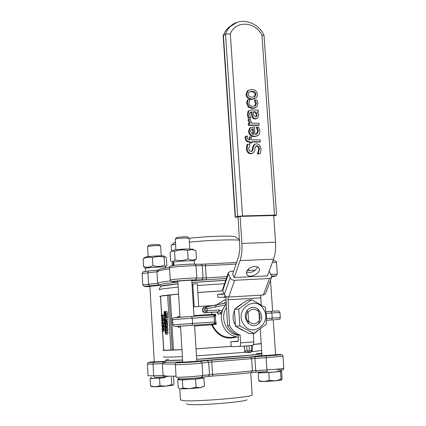 <?xml version="1.0" encoding="UTF-8"?>
<svg xmlns="http://www.w3.org/2000/svg" width="426" height="426" viewBox="0 0 426 426"><rect width="100%" height="100%" fill="white"/><g stroke="black" fill="none" stroke-linecap="round" stroke-linejoin="round"><path stroke-width="0.64" d="M161.603 315.107L160.48 296.155L178.569 294.073M181.95 349.618L163.69 350.273L162.567 331.364M162.194 324.346L161.933 325.768L162.567 327.434L162.929 326.359L163.382 327.274L163.701 325.714L163.275 324.404L163.483 326.3L163.28 326.582L162.769 325.352L162.482 326.731L162.194 324.346L163.781 324.367M165.187 326.987L163.382 327.274M164.356 327.211L162.567 327.434M163.488 322.754L165.091 322.652L165.134 323.286L161.832 323.526L163.525 323.393L163.488 322.754L162.146 322.865L163.366 320.698L163.307 319.729L161.619 319.878L161.656 320.512L163.11 320.384L161.789 322.764L161.832 323.526M164.782 320.922L163.76 322.738M167.024 327.525L167.668 327.967L167.892 330.4L166.278 330.512L166.055 328.073L165.522 327.61L165.048 328.142L163.504 328.249L163.499 330.4L162.114 328.238L162.301 331.38L162.349 328.867L163.552 331.093L163.749 328.233M164.718 316.401L164.692 317.748M164.377 318.739L162.418 319.069L163.067 317.972L163.025 314.963L161.337 315.133L161.646 318.094L162.418 319.069M164.638 315.027L164.681 315.741M165.938 324.154L167.551 324.048L167.658 326.391L167.338 326.838L164.846 327.008L165.725 326.95L166.044 326.502L165.938 324.154L165.655 326.3L165.038 323.914L164.846 327.008M166.598 323.819L166.949 324.09M167.216 330.778L168.121 332.44L167.54 334.197L165.927 334.314L166.507 332.552L165.719 330.864L165.144 332.626L165.927 334.314M165.437 315.224L165.283 315.682L164.18 315.788L164.218 316.433L165.32 316.326L165.565 317.365L165.623 316.289L165.874 317.594L166.055 316.907L165.437 315.224L167.045 315.123L167.072 315.56M165.528 315.655L167.21 315.56L167.69 317.471L164.926 317.636L164.377 319.633L164.798 320.916L164.564 319.612L164.953 318.297L165.107 320.964L165.639 320.485L165.719 319.356L164.926 317.636M165.815 321.566L167.429 321.46L167.54 323.504L165.703 323.632L165.815 321.566L164.527 321.673L164.569 322.322L165.48 322.248L165.703 323.632M166.742 311.411L167.386 313.073L167.37 314.612L167.093 314.644L165.48 314.745L165.757 314.718L165.773 313.174L165.24 311.502L164.505 314.319L164.314 311.555L164.031 311.587L164.234 314.601L164.622 315.027L165.277 312.21L165.48 314.745M166.475 314.681L164.622 315.027M166.667 317.546L167.333 319.255L167.253 320.379L166.838 320.847L165.107 320.964M165.474 330.56L165.155 330.986L163.552 331.093M164.085 331.055L162.498 331.369M162.114 328.238L163.994 328.217M178.563 294.009L162.455 295.713L159.659 296.421L160.501 296.571M265.494 293.732L263.311 295.042L228.384 297.039L226.446 296.592L224.88 295.484L222.697 290.788L197.845 292.46M193.335 292.795L192.552 292.854M197.85 292.508L222.723 290.857M163.675 349.986L162.844 350.183C162.492 350.529 168.861 350.353 181.955 349.661M196.029 348.841L231.137 346.407M253.534 344.533L261.213 343.707M261.202 343.553L253.555 344.469M231.137 346.37L196.024 348.803M211.615 324.644L212.249 324.644L211.456 324.005L211.615 324.644L216.317 324.319L214.736 322.045L214.523 323.787L216.317 324.319L215.37 319.292L215.668 314.186L213.958 314.974L214.39 316.656L215.668 314.186L211.429 314.569L212.063 312.333M214.736 322.045L214.012 323.824L214.523 323.787L179.639 326.167L180.517 326.108L182.733 362.462M177.525 326.321L178.116 327.157L178.574 326.252L175.15 326.476L214.012 323.824M213.511 315.016L213.958 314.974L213.453 315.006L214.39 316.656M177.711 317.397L177.488 316.758L177.078 317.45M211.12 315.171L211.429 314.569M194.613 326.028L211.637 324.868C217.404 336.135 225.716 340.172 236.579 336.982M234.95 336.955L234.896 336.971C224.779 338.776 217.233 334.671 212.249 324.644M214.88 307.109L216.887 304.803M217.185 304.521L224.081 300.223L225.913 299.675M244.135 346.157L244.593 350.987L244.274 346.146M248.576 352.611L246.324 352.627L244.593 350.987L249.38 350.822L248.789 352.606L247.053 350.96L246.723 345.955M203.772 307.29L226.126 302.897L206.109 307.029L207.1 308.722L204.778 308.893L204.906 310.911L207.222 310.74L206.679 312.599L219.108 311.827L220.237 312.434L220.625 313.951L221.999 311.033L219.449 309.974L218.889 311.827L216.552 312.045L217.894 312.652L218.282 314.164L216.994 312.082M203.937 312.775L202.504 311.156L202.499 309.132L202.504 311.15M224.044 303.067L226.121 302.859M204.395 312.817L202.627 311.134L204.906 310.911L206.679 312.599L204.395 312.817L216.552 312.045M248.832 352.606L250.605 352.462L251.196 350.678L252.251 350.784L252.533 345.502M250.653 352.456L252.251 350.779M226.126 302.907L205.875 307.098L204.778 308.893L202.499 309.132L203.825 307.274L206.109 307.029L203.591 307.343L202.377 309.148M226.174 303.653L221.999 311.033M163.957 328.111L162.354 328.222M165.373 330.565L165.15 329.426L165.661 328.286L166.119 329.367L166.034 330.528L165.134 330.581L165.048 328.142L163.504 328.249M165.235 320.315L165.118 318.281L165.538 319.335L165.235 320.315M165.102 320.858L164.798 320.879M165.075 320.368L164.67 320.395M167.253 320.379L165.639 320.485M167.37 314.612L165.757 314.718M165.054 311.56L164.319 311.603M165.16 311.502L164.314 311.555M167.274 322.125L165.661 322.232M167.466 322.109L165.852 322.216M167.54 323.504L165.927 323.611M165.485 322.258L164.569 322.322M165.325 316.364L164.218 316.433M167.69 317.471L166.076 317.578M165.89 333.638L165.331 332.615L165.762 331.534L166.321 332.562L165.89 333.638M165.789 324.564L165.453 324.585M165.48 326.311L165.123 326.337L165.091 324.58L165.48 326.311M162.375 318.36L161.795 317.7L161.571 315.788L162.87 315.661L162.881 317.54L162.375 318.36M162.87 315.709L161.571 315.788M162.865 317.636L161.795 317.7M164.377 314.878L163.025 314.963M166.034 330.485L165.373 330.528M165.134 323.286L163.525 323.393M163.094 320.416L161.656 320.512M164.383 319.66L163.307 319.729M164.505 320.624L163.366 320.698M163.126 327.04L162.86 327.056M164.83 326.721L163.669 326.801M164.755 324.303L163.515 324.388M163.462 325.304L162.956 325.336M162.764 326.444L162.263 326.476M163.797 324.292L162.194 324.399M266.57 320.261L274.078 319.756L271.612 319.915L272.214 318.137L266.554 318.52M186.412 403.747L188.297 404.466C198.074 405.845 248.156 401.675 246.888 399.625M252.176 394.721L252.192 394.95C252.788 397.272 193.931 402.064 182.685 400.568L180.459 399.838L179.788 388.73M168.632 359.501L165.134 360.199C164.782 360.662 170.602 360.625 182.589 360.092M196.679 359.342C225.008 357.696 259.077 354.73 261.889 353.718M261.868 353.346L260.531 353.26M182.695 361.839L179.394 361.978C169.569 362.356 164.851 362.324 165.235 361.887M262.006 355.412L250.19 356.993L196.791 361.099M165.203 361.392L154.313 361.892M196.801 361.248L182.722 362.238M275.643 354.81L262.027 355.737M236.041 237.335L234.907 236.574C230.109 235.471 204.954 236.409 189.165 238.315M171.47 251.287L171.13 245.69L171.673 245.078L175.523 244.061M189.405 242.176C207.419 240.253 232.868 239.3 239.609 240.243M177.94 283.716L163.456 285.441L160.74 286.288L161.22 286.442M225.737 280.239L191.908 282.486M160.639 284.621L163.355 283.748L177.834 281.991M191.801 280.755L226.339 278.466M149.893 286.309L160.677 285.26M177.802 281.479L176.918 281.405C176.023 281.064 192.552 279.951 192.653 280.345L191.791 280.564M247.25 310.341L248.017 312.583C251.367 308.355 254.966 308.12 258.827 311.891L257.9 309.281M258.838 323.116L259.402 320.389L258.827 311.891M248.017 312.583L248.587 321.124L248.129 323.462M259.402 320.389C256.079 324.639 252.474 324.884 248.587 321.124M211.882 305.612L193.42 306.837M196.455 306.704L198.212 306.507M192.014 284.169L197.297 283.673L198.718 306.411M222.862 294.307L223.831 293.461M255.446 270.148L247.096 270.547M233.597 271.186L230.636 271.33L228.304 272.683L228.389 274.04L230.626 278.732L232.213 279.845L234.178 280.303L269.461 278.513L271.644 277.267L271.543 275.808L269.141 271.165M225.221 295.82L223.746 297.369L217.814 297.236L217.686 294.228L223.533 293.897M222.745 294.313L217.686 294.228M228.389 274.04L222.697 290.788L222.617 289.424L228.304 272.683M234.22 277.55L232.644 273.966L238.709 256.266L239.886 248.997L238.065 216.967L240.104 216.392L273.689 215.513L275.542 242.202C275.936 248.709 275.287 254.359 273.588 259.141L267.395 275.888L234.22 277.55L240.072 260.605C241.68 255.76 242.287 250.041 241.904 243.443L240.104 216.392M237.921 341.498L238.48 339.671L238.182 335.102C233.549 333.425 230.019 330.257 227.596 325.597L225.865 296.288M227.596 325.597L229.539 325.469C231.968 330.15 235.509 333.334 240.157 335.017L238.182 335.102M227.894 297.002L229.539 325.469M261.133 304.723L260.696 295.191M254.636 266.325L257.118 266.665L258.795 267.869C262.453 272.347 249.95 279.36 246.915 274.536C245.85 270.43 248.422 267.693 254.636 266.325M246.489 271.98C251.526 273.194 255.233 271.495 257.613 266.884M257.645 330.885L253.305 334.059L253.848 342.664L253.087 345.284L239.561 346.508M238.278 341.151L230.833 341.716L231.158 346.684L239.806 346.418L240.429 345.433L240.695 343.67L240.157 335.017M237.894 341.498L230.833 341.716M253.039 108.199L256.873 106.862L257.911 103.241L256.899 100.041L255.009 100.004L256.441 103.246L255.467 105.648L252.911 106.314C250.429 106.165 249.093 105.094 248.896 103.108L249.87 99.902L247.964 99.865L247.41 103.044L249.029 106.724L253.039 108.199L252.298 108.561L248.294 107.091L246.681 103.417L247.234 100.238L247.964 99.865M254.626 106.085L255.696 103.619L254.274 100.483L255.014 100.11M254.274 100.483L255.009 100.004M255.371 107.847L252.298 108.561M258.108 153.616L260.345 153.616L261.058 148.85L259.583 145.058L256.649 143.732L254.844 144.238L253.465 146.613L252.959 149.601L252.08 151.214L250.994 151.502L249.593 150.889L248.709 148.86L249.849 144.286L247.708 144.281L247.128 148.615C247.533 151.672 248.928 153.307 251.319 153.52L253.688 152.572L254.711 150.165L255.142 147.534L255.967 146.043L257.07 145.751L258.752 146.571L259.487 148.546L258.108 153.616L257.352 153.77L258.103 153.477M251.399 151.47L252.219 149.899L252.725 146.922L254.098 144.547L254.966 144.158M257.363 153.914L260.345 153.616M257.352 153.77L258.779 149.292L258.673 148.44L257.592 146.475L255.904 146.086M252.256 153.413L250.579 153.818C248.193 153.605 246.798 151.975 246.388 148.919L246.974 144.59L247.708 144.281M257.741 128.647L258.337 130.883L257.171 133.886L254.982 134.451L254.471 126.916L250.674 127.651L250.179 128.088L249.269 131.235C249.647 134.408 251.558 136.102 254.993 136.304L258.055 135.505L259.003 134.563L259.69 132.949L259.812 130.867L258.71 127.156L256.867 127.14L257.741 128.647L256.995 128.982L256.122 127.475L256.867 127.14M256.308 134.286L257.592 131.208L256.995 128.982M256.979 136.032L254.247 136.629C250.813 136.421 248.912 134.733 248.534 131.565L249.439 128.423L250.925 127.491M249.439 128.423L250.179 128.088M252.916 134.296L252.559 129.025L253.3 128.695L253.694 134.44L251.617 133.535L250.674 131.352L251.319 129.296L253.3 128.695M252.559 129.025L251.489 129.163M256.132 127.582L256.878 127.246M247.431 137.763L247.559 136.134L245.999 136.128L245.962 138.013C246.159 140.415 247.479 141.645 249.929 141.698L250.264 141.704L250.35 142.939L251.755 142.944L251.67 141.704L260.329 141.736L260.206 139.904L251.548 139.866L251.345 136.884L249.94 136.879L250.142 139.92L249.141 139.877L247.884 139.259L247.431 137.763M250.35 142.939L249.609 143.253L251.755 142.944M249.609 143.253L249.524 142.018L250.264 141.704M249.524 142.018L249.189 142.012C246.745 141.959 245.424 140.729 245.227 138.333L245.264 136.448L245.999 136.128M249.38 139.904L249.199 137.199L249.94 136.879M251.691 142.023L259.578 142.05L260.329 141.736M249.008 123.178L249.13 125.01L259.189 125.111L259.061 123.284L251.936 123.21L250.557 120.34L250.557 119.264L248.795 119.243L248.789 119.983L250.509 123.194L248.273 123.519L248.395 125.35L249.13 125.01M259.189 125.111L258.438 125.446L248.395 125.35M249.471 123.183L248.054 120.324L248.06 119.589L248.795 119.243M258.8 115.435L258.167 113.231L257.219 111.9L258.278 111.916L258.156 110.089L251.292 109.983L249.253 110.515L248.699 111.122L248.172 114.386L248.853 117.714L250.584 117.736L249.673 114.418L249.881 112.523L251.356 111.809L251.681 111.814L252.772 116.665L254.263 118.316L255.845 118.684L257.671 118.114L258.8 115.435M255.813 111.878L257.197 114.759L256.628 116.522L255.6 116.799L253.662 115.095L253.028 111.836L255.813 111.878L253.081 112.203M256.005 116.767L256.452 115.111L255.067 112.23M250.584 117.736L249.849 118.087L248.118 118.066L248.853 117.714M248.118 118.066L247.437 114.738L247.964 111.479L249.285 110.494M257.501 112.267L258.278 111.916M256.798 118.55L255.105 119.03L253.518 118.662L252.032 117.017L252.772 116.665M252.032 117.017L250.941 112.171L251.681 111.814M250.941 112.171L250.126 112.198M251.734 89.407L248.193 90.371L246.75 94.109C247.059 97.171 248.938 98.827 252.394 99.066L256.303 97.73L257.16 96.26L257.352 94.348C257.059 91.286 255.185 89.641 251.734 89.407M254.844 98.683L251.654 99.439C248.204 99.199 246.324 97.549 246.02 94.492L247.463 90.759L248.438 90.195M254.237 96.931L255.163 94.694C255.03 92.788 253.683 91.782 251.122 91.675L249.077 91.931M248.209 94.141L249.05 91.952L251.862 91.286C254.423 91.398 255.77 92.405 255.904 94.316L255.036 96.51L252.261 97.181C249.679 97.08 248.326 96.068 248.209 94.141M238.091 217.356L235.445 217.058L237.617 216.44L242.495 215.934L274.477 215.103L276.586 215.242L273.726 216.094M235.157 217.191L223.16 35.922L225.508 34.016L237.617 216.44M242.495 215.934L230.338 33.995L225.508 34.016L227.5 29.836L230.354 26.337C240.253 16.625 258.262 21.987 263.998 35.342L264.04 35.454M230.338 33.995C235.008 20.15 255.643 21.289 261.979 35.443L263.998 35.342M242.926 330.507L237.245 327.296M235.243 324.804C232.649 320.32 232.34 315.693 234.327 310.921M236.126 307.998L241.004 304.334M264.109 381.558L269.312 380.386L275.255 380.855L264.109 381.558L259.519 381.339L258.806 380.711L264.109 381.558M281.032 379.305L281.629 379.944L275.255 380.855L281.032 379.305L280.494 371.504L281.043 371.11M281.629 379.944L282.081 378.576L281.549 370.86L281.027 370.881M258.278 372.92L263.513 372.734L258.891 372.622L258.278 372.92L258.806 380.711M268.779 372.542L274.648 372.02L263.513 372.734L268.779 372.542L269.312 380.386M280.494 371.504L274.648 372.02L281.549 370.86M187.733 237.016L187.589 236.888C183.595 236.691 179.905 236.936 176.524 237.623L176.47 237.681M175.874 249.79L175.278 239.023C176.62 238.571 179.74 238.235 184.634 238.012L189.16 238.251M179.341 379.529L177.764 379.726L178.244 387.724L179.889 388.768M182.855 388.054L189.517 388.682L180.603 388.922L182.855 388.054L182.365 379.971L194.922 379.097L202.265 378.059M196.061 387.218L200.316 387.681L189.517 388.682L196.061 387.218L195.561 379.129L203.905 378.059L202.259 377.984M203.553 386.616L200.316 387.681L204.405 386.073L203.905 378.059M179.293 378.671L179.351 379.694L180.049 379.848L195.561 379.129M177.764 379.726L182.365 379.971M172.754 250.504L173.078 250.286C175.496 249.716 179.948 249.279 186.434 248.976L192.919 249.285M196.45 259.008L195.923 250.589L191.854 249.508L187.594 250.451C183.159 249.407 178.808 249.732 174.548 251.425L171.891 251.074L170.08 252.517L170.586 260.92C172.147 261.947 173.638 261.612 175.065 259.913C179.495 260.962 183.851 260.637 188.122 258.949C191.008 260.334 193.782 260.355 196.45 259.008L193.931 260.861M187.594 250.451L188.122 258.949M174.548 251.425L175.065 259.913M173.547 265.435L173.206 262.208L173.616 262.192M194.251 261.021L194.245 260.962C194.261 260.329 176.971 261.287 173.606 262.107L174.026 265.371M173.206 262.208L173.142 265.494M159.313 244.694L159.202 244.593C155.479 244.417 152.013 244.641 148.796 245.259L148.749 245.312M148.163 256.681L147.572 246.659L147.913 246.468C152.444 245.759 156.64 245.52 160.501 245.743L160.65 245.855M173.084 385.168L173.968 383.89L173.52 376.44M151.603 386.611L150.538 385.993L155.304 386.829L151.651 386.632M165.954 386.153L171.785 384.651L172.94 385.237L165.954 386.153L155.304 386.829L159.984 385.711L165.954 386.153M171.332 377.122L171.785 384.651M159.537 378.15L165.448 377.633L154.803 378.315L159.537 378.15L159.984 385.711M151.06 377.255L151.118 378.213L154.803 378.315L150.101 378.48L150.538 385.993M151.113 378.187L150.101 378.48M163.616 376.776L169.681 376.201M145.234 257.309L145.724 257.07C148.083 256.399 161.321 255.573 163.712 255.951L164.164 256.175M145.128 267.906L143.615 266.697C146.773 267.635 149.872 267.294 152.918 265.67C156.917 266.777 160.82 266.607 164.628 265.153L165.815 266.362L166.87 265.67L166.396 257.831L164.947 256.574L164.154 257.229C160.197 256.111 156.294 256.271 152.449 257.709C149.26 256.793 146.161 257.155 143.152 258.79L143.977 258.135M143.152 258.79L143.615 266.697M152.449 257.709L152.918 265.67M164.154 257.229L164.628 265.153M165.368 267.171L165.363 267.129C165.32 266.452 144.329 267.826 145.394 268.433L145.564 271.367M248.411 322.109C245.69 318.781 245.461 315.293 247.714 311.64M258.848 312.237C260.318 314.755 260.499 317.365 259.375 320.054M258.183 324.138C266.921 317.812 257.522 302.449 248.805 308.871C239.96 315.181 249.498 330.672 258.183 324.138M263.513 309.185C255.328 294.531 234.076 309.819 243.39 323.904C251.814 338.59 272.752 323.02 263.513 309.185M266.458 324.085L253.805 333.441L239.881 325.933L238.762 308.999L251.548 299.755L265.318 307.332L266.426 315.661L266.458 324.085M251.548 299.755L247.075 300.261L234.38 309.42L235.482 326.204L249.306 333.649L253.805 333.441M238.762 308.999L234.38 309.42M239.881 325.933L235.482 326.204M163.786 350.278L162.663 331.359M162.476 328.212L162.428 327.392M162.247 324.346L162.194 323.499M162.114 322.178L162.018 320.49M161.976 319.846L161.912 318.723M161.694 315.096L160.57 296.134M167.61 295.106L170.911 350.172M172.312 350.092L169 294.984M173.499 350.023L170.182 294.888M213.453 315.006L191.519 316.422L192.259 318.142L192.589 323.483L172.945 324.852L172.626 319.569L214.219 316.715L214.555 322.008L192.589 323.483L192.067 325.31M191.519 316.422L174.346 317.732M211.472 314.34L193.963 315.549M179.937 316.571L177.488 316.758M280.324 317.615L272.214 318.137L271.863 312.961L279.967 312.492L280.324 317.615C279.003 319.149 282.417 319.159 275.047 319.681M266.57 320.256L271.612 319.915M266.218 313.328L271.863 312.961L271.106 311.305L266.016 311.624M277.603 310.975L271.021 311.3M178.116 327.157L180.571 326.987M180.523 326.119L178.574 326.252M224.257 302.934L223.714 303.168M226.105 302.614L224.475 302.801M251.473 345.587L251.196 350.678L249.38 350.822L249.045 345.774M219.449 309.974L207.222 310.74L207.1 308.722L225.168 304.979M164.963 329.468L163.925 329.538M163.717 329.367L162.833 329.426M167.333 319.255L165.719 319.356M166.838 320.847L165.229 320.954M165.027 319.58L164.564 319.612M167.386 313.073L165.773 313.174M166.795 311.401L165.181 311.502M164.782 313.174L164.191 313.211M165.581 313.93L164.995 313.967M165.544 312.876L165.022 312.908M167.535 323.243L165.922 323.35M167.668 316.806L166.055 316.907M166.316 332.546L165.331 332.615L166.316 332.546M167.333 330.752L165.719 330.864M168.121 332.44L166.507 332.552M166.646 323.803L165.038 323.914M167.338 326.838L165.725 326.95M167.658 326.391L166.044 326.502M167.684 325.224L166.071 325.331M165.379 325.299L164.91 325.331M162.902 316.225L161.603 316.305M164.596 317.871L163.067 317.972M164.196 316.06L163.094 316.129M167.924 329.255L166.31 329.367M167.668 327.967L166.055 328.073M167.136 327.498L165.522 327.61M166.119 329.362L165.15 329.426M164.755 325.645L163.701 325.714M163.488 325.528L162.972 325.565M162.785 325.666L162.125 325.709M238.193 335.289C226.472 334.234 219.502 317.828 226.424 307.519M226.201 304.095C222.723 308.243 221.115 313.147 221.382 318.813C222.883 329.522 228.533 335.651 238.32 337.195M218.282 314.164L220.625 313.951M182.381 356.653L166.119 357.212L163.249 356.94M261.676 350.529L251.968 351.652M245.184 352.291L196.466 355.875M169.543 360.391L182.584 360.023M196.679 359.288L248.305 355.364L259.338 354.017L260.456 353.511L256.59 353.362M177.946 283.801L162.503 285.968M159.265 289.739L162.05 288.919L178.143 287.087M192.121 285.894L192.898 285.835M197.408 285.489L224.555 283.716M225.716 280.308L191.913 282.56L225.711 280.329M165.224 361.775L153.898 362.297C147.268 362.574 147.401 362.377 154.303 361.706M283.833 368.149L283.838 368.213C282.182 368.724 276.549 369.289 266.932 369.912L252.405 370.854L251.596 358.681L254.913 358.415L255.137 356.615L250.318 356.999L251.596 358.681L211.786 361.972L212.569 374.342L202.776 375.546L201.993 363.043L200.587 361.333L180.491 362.798C176.588 362.414 174.873 363.027 175.342 364.635C173.968 365.188 194.757 363.948 201.993 363.043L211.786 361.972L211.743 360.156L200.406 361.328C193.154 362.217 172.876 363.341 177.493 362.611L180.709 362.041L179.394 361.978L164.308 362.388L163.648 363.703C163.249 364.123 167.178 364.209 175.427 363.948M164.34 375.402L153.706 375.823L153.019 364.081L162.397 363.623L163.201 361.844L153.829 362.313C144.334 362.909 149.595 361.892 147.391 364.134L153.019 364.081L153.898 362.297M164.148 362.478L164.894 361.85L163.27 361.834M164.164 376.983L163.094 375.423L162.397 363.623L163.637 363.586M178.675 362.398L179.287 361.993L180.278 362.116M180.347 362.105L180.709 362.041M176.614 362.931L177.493 362.611M201.642 377.361L208.106 376.462L209.464 374.63L208.687 362.244L207.286 360.55L200.406 361.328M267.368 371.563L256.207 372.217L255.728 370.577L254.913 358.415L266.101 357.728L266.314 355.923L207.105 360.545M267.4 371.557L266.932 369.912L266.101 357.728L283.002 356.168C280.457 353.612 286.623 354.805 266.314 355.923L255.163 356.605M275.627 354.608C286.836 354.038 279.222 355.135 266.335 355.918M277.534 369.906C286.826 370.04 281.969 369.715 283.838 368.213L282.997 356.115M252.405 370.854C241.771 372.074 228.49 373.24 212.569 374.342L212.755 376.03C228.128 374.965 240.951 373.831 251.233 372.633L252.405 370.854M178.457 378.549C173.845 379.47 194.16 378.458 201.407 377.393L202.776 375.546C195.539 376.589 174.724 377.771 176.092 377.063L175.347 364.677M176.034 376.153C167.855 376.307 163.962 376.105 164.351 375.551M164.069 376.989L154.782 377.372L153.706 375.823L148.067 375.764L147.391 364.166M251.393 372.612L256.175 372.217M208.33 376.435L212.75 376.03M149.909 286.544C142.96 286.757 142.864 286.522 149.617 285.835L160.65 284.781M271.618 275.989C277.022 275.856 277.065 276.091 271.751 276.692M277.315 274.28L270.792 274.222M226.967 276.623L206.216 277.864L206.418 279.669L201.716 279.882L203.074 278.002L196.823 278.008L195.454 279.903L201.716 279.882M170.246 280.042L169.511 267.869C168.062 267.23 188.979 265.526 196.056 265.712L205.444 265.696L206.216 277.864L203.074 278.002L202.307 265.819L201.184 264.264L200.731 264.226M175.198 282.023L172.541 281.81C168.148 281.57 188.43 279.877 195.454 279.903M171.385 265.824C172.988 265.142 188.995 263.95 194.469 264.104L194.927 264.147L196.056 265.712L196.823 278.008C189.746 277.96 168.808 279.605 170.246 280.095L171.603 281.591M173.52 281.884L174.404 282.337L175.698 282.06M170.581 280.926C162.327 281.874 158.419 282.587 158.866 283.061M158.909 283.21L157.62 283.365L158.664 285.015M142.811 284.973L142.151 273.561L156.933 271.751L157.62 283.365L148.567 284.19L149.617 285.835M157.663 270.111L148.583 271.016L147.891 272.629L148.567 284.19L142.811 285.01L144.542 286.528M236.584 262.491L205.417 264.056L205.444 265.696L236.031 264.109M248.784 270.467L248.667 268.737M272.464 262.187L276.49 262.448M148.631 271L143.897 271.671M158.19 271.586L156.933 271.751L157.615 270.127L158.578 270.015M158.174 271.394C157.721 270.798 161.523 269.983 169.575 268.95M169.505 267.8C168.515 266.644 170.549 265.771 175.613 265.18C183.329 264.418 189.767 264.077 194.927 264.147L201.184 264.264L236.59 262.48M205.417 264.045L201.003 264.226M274.669 260.792L273.039 260.627M192.786 284.041L194.197 306.747M223.874 297.364L225.839 297.252M230.067 277.89L224.332 294.643M234.566 280.297L228.767 297.034M269.461 278.513L263.311 295.042M227.867 299.776L260.664 297.849M273.588 259.141L240.072 260.605M275.542 242.202L241.904 243.443M253.827 341.86L240.674 342.861M255.696 103.619L256.441 103.246M248.294 107.091L249.029 106.724M246.681 103.417L247.41 103.044M252.219 149.899L252.959 149.601M252.725 146.922L253.465 146.613M258.779 149.292L259.53 148.988M256.324 146.054L257.07 145.751M250.579 153.818L251.319 153.52M246.388 148.919L247.128 148.615M257.592 131.208L258.337 130.883M248.534 131.565L249.269 131.235M254.247 136.629L254.993 136.304M249.189 142.012L249.929 141.698M245.227 138.333L245.962 138.013M248.054 120.324L248.789 119.983M256.452 115.111L257.197 114.759M247.437 114.738L248.172 114.386M247.964 111.479L248.699 111.122M255.105 119.03L255.845 118.684M250.616 112.166L251.356 111.809M246.02 94.492L246.75 94.109M251.654 99.439L252.394 99.066M251.122 91.675L251.862 91.286M255.163 94.694L255.904 94.316M261.979 35.443L274.477 215.103M235.445 217.058L223.421 35.417L224.747 32.381L226.531 29.66L228.256 27.765L231.685 25.203M236.941 22.349L227.772 28.233L225.248 31.391L223.171 35.704M161.805 318.526L161.885 319.857M161.923 320.496L162.029 322.333M162.098 323.504L162.152 324.351M162.327 327.301L162.381 328.217M174.346 326.332L172.945 324.852M212.574 315.075L191.594 316.427C175.954 317.658 171.082 317.226 172.626 319.559M266.016 311.635L271.106 311.305C278.929 310.826 277.369 310.964 278.801 311.113L279.967 312.492M244.455 350.981L245.786 352.568M165.048 317.647L165.874 317.594M165.24 311.502L166.854 311.406M165.597 315.666L167.21 315.56M165.836 330.874L167.45 330.762M165.096 323.914L166.71 323.808M165.639 327.621L167.253 327.509M224.081 300.223L225.934 300.005M159.249 289.605C160.091 287.044 161.007 285.883 162.008 286.123C164.212 285.644 163.275 285.345 177.946 283.822M179.16 378.389L179.234 379.539M250.712 372.691L252.192 394.95M175.39 241.861L171.673 245.078M234.907 236.574L239.577 239.721M172.338 265.627L172.088 261.495M275.691 276.117L277.31 274.222L276.485 262.368C276.671 261.335 275.521 260.76 273.034 260.648M158.563 270.031L148.583 271.016C139.424 272.379 143.945 271.575 142.146 273.513M169.527 267.39C154.457 269.77 159.904 269.599 158.147 271.208M271.644 277.267L265.478 293.78M246.915 274.536L246.462 273.535M255.467 105.648L254.721 106.01M252.08 151.214L251.478 151.454M254.844 144.238L254.098 144.547M257.171 133.886L256.425 134.211M250.674 127.651L249.934 127.986M256.18 116.729L256.628 116.522M249.253 110.515L248.518 110.872M248.193 90.371L247.463 90.759M254.29 96.888L255.036 96.51M276.586 215.242L264.035 35.385M275.654 355.018L273.231 319.809M272.64 311.209L270.51 280.303M262.043 355.95L260.222 329.064M281.048 371.163L280.974 370.13M258.891 372.622L258.854 372.063M176.524 237.623L175.278 239.023M187.589 236.888L188.968 238.113M196.812 361.472L194.56 325.15M194.006 316.273L191.769 280.276M189.82 248.906L189.155 238.198M179.98 317.221L177.786 281.192M202.265 378.107L202.217 377.282M173.078 250.286L171.891 251.074M192.355 248.997L194.155 249.913M194.442 264.131L194.245 260.962M148.796 245.259L147.62 246.574M159.202 244.593L160.501 245.743M161.246 255.861L160.645 245.813M154.324 362.084L149.877 286.054M145.5 257.134L143.365 258.539M163.712 255.951L164.947 256.574M165.059 267.038L166.081 266.362M165.416 267.991L165.363 267.129"/></g></svg>
